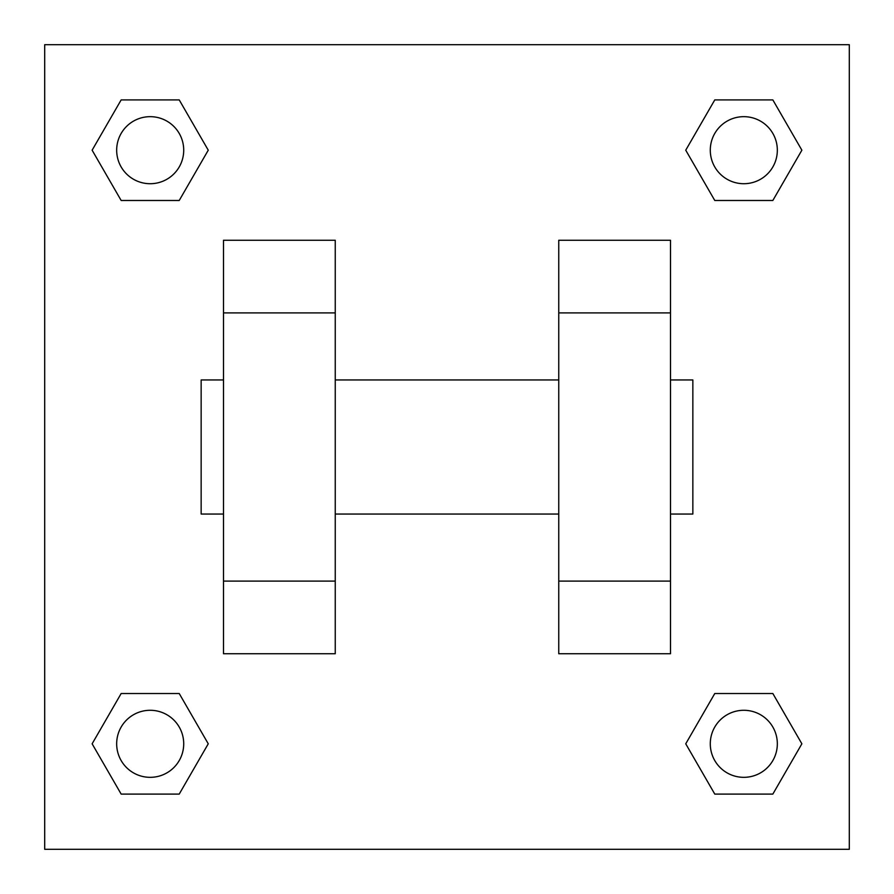 <?xml version="1.0" encoding="UTF-8"?>
<svg xmlns="http://www.w3.org/2000/svg" width="894" height="894" viewBox="0 0 894 894"><rect width="100%" height="100%" fill="white"/><g stroke="black" fill="none" stroke-linecap="round" stroke-linejoin="round"><path stroke-width="1.34" d="M208.257 150.192L179.225 200.48L121.159 200.48L92.127 150.192L121.159 99.904L179.225 99.904L208.257 150.192L179.225 200.48L157.88 200.48M157.88 693.52L179.225 693.52L208.257 743.808L179.225 794.096L121.159 794.096L92.127 743.808L121.159 693.52L179.225 693.52M736.12 200.48L714.775 200.48L685.743 150.192L714.775 99.904L772.841 99.904L801.873 150.192L772.841 200.48L714.775 200.48M685.743 743.808L714.775 693.52L772.841 693.52L801.873 743.808L772.841 794.096L714.775 794.096L685.743 743.808L714.775 693.52L736.12 693.52M44.7 44.7L849.3 44.7L849.3 849.3L44.7 849.3L44.7 44.7M223.5 312.9L223.5 653.737L335.25 653.737L335.25 240.262L223.5 240.262L223.5 312.9L335.25 312.9M558.75 312.9L558.75 653.737L670.5 653.737L670.5 240.262L558.75 240.262L558.75 312.9L670.5 312.9M670.5 514.05L692.85 514.05L692.85 379.95L670.5 379.95M223.5 379.95L201.15 379.95L201.15 514.05L223.5 514.05M223.5 581.1L335.25 581.1M558.75 581.1L670.5 581.1M223.5 653.737L335.25 653.737M558.75 653.737L670.5 653.737M772.841 794.096L714.775 794.096L772.841 794.096L801.873 743.808M714.775 693.52L772.841 693.52L714.775 693.52M777.333 743.808A33.525 33.525 0 0 0 727.045 714.775A33.525 33.525 0 0 0 727.045 772.841A33.525 33.525 0 0 0 777.333 743.808M92.127 743.808L121.159 693.52M179.225 794.096L121.159 794.096L179.225 794.096L208.257 743.808M183.717 743.808A33.525 33.525 0 0 0 133.429 714.775A33.525 33.525 0 0 0 133.429 772.841A33.525 33.525 0 0 0 183.717 743.808M685.743 150.192L714.775 99.904L772.841 99.904L714.775 99.904M801.873 150.192L772.841 200.48M777.333 150.192A33.525 33.525 0 0 0 727.045 121.159A33.525 33.525 0 0 0 727.045 179.225A33.525 33.525 0 0 0 777.333 150.192M92.127 150.192L121.159 99.904L179.225 99.904L121.159 99.904M179.225 200.48L121.159 200.48L179.225 200.48M183.717 150.192A33.525 33.525 0 0 0 133.429 121.159A33.525 33.525 0 0 0 133.429 179.225A33.525 33.525 0 0 0 183.717 150.192M335.25 514.05L558.75 514.05M335.25 379.95L558.75 379.95"/></g></svg>
